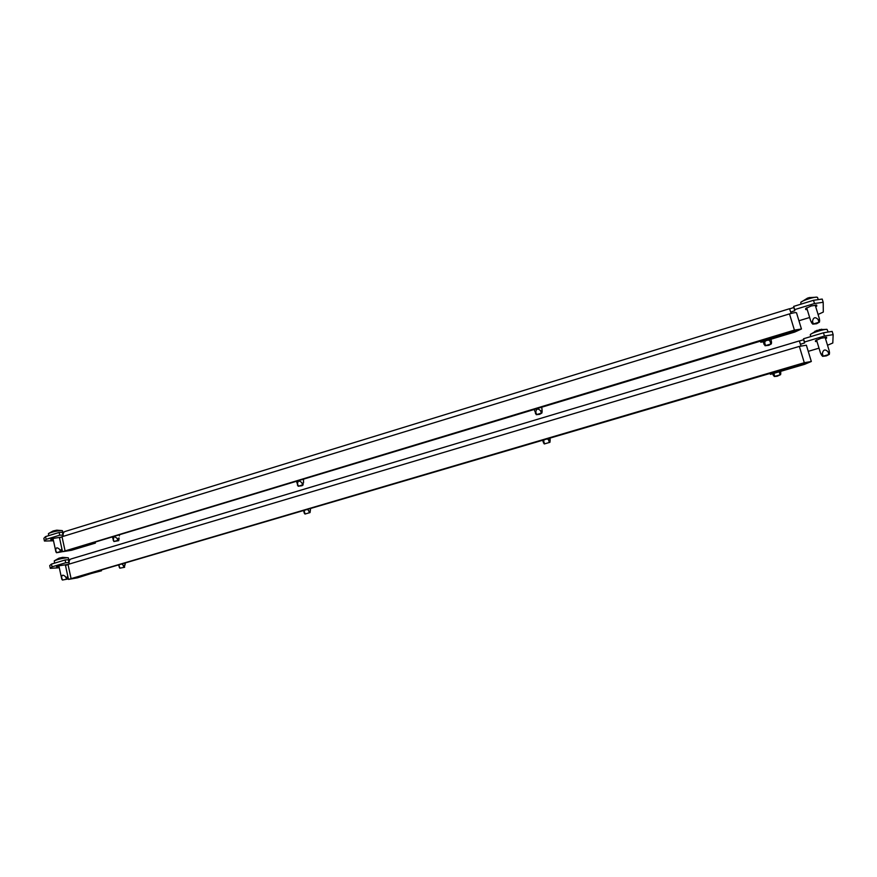 <?xml version="1.0" encoding="UTF-8"?>
<svg xmlns="http://www.w3.org/2000/svg" width="877" height="877" viewBox="0 0 877 877"><rect width="100%" height="100%" fill="white"/><g stroke="black" fill="none" stroke-linecap="round" stroke-linejoin="round"><path stroke-width="1.32" d="M825.575 338.928L826.627 337.327L821.004 338.27L815.435 340.693L815.478 341.515L817.002 341.559M59.099 566.75L56.523 566.761L58.518 565.873L68.088 564.404M59.318 567.77L50.296 568.34L49.704 565.599L51.447 564.075L65.095 559.997L70.05 559.537M819.019 348.158L808.243 351.348M827.515 345.253L832.799 343.006L833.15 334.641L824.468 336.044L823.47 332.789L832.152 331.396L833.15 334.641M800.471 344.266L804.615 342.929L804.505 342.008L824.468 336.044M51.447 564.075L52.039 566.838L65.687 562.76L69.053 562.563M52.039 566.838L50.296 568.34M804.505 342.008L803.518 338.763L803.628 339.695L799.396 341.032M803.518 338.763L823.47 332.789M65.687 562.76L65.095 559.997M799.342 340.978L800.986 345.933M69.162 564.075C68.844 561.346 69.415 559.658 70.873 559.011L799.342 340.912M72.276 578.502L806.116 362.826L72.276 578.502M101.502 570.784L73.471 578.151L804.384 363.341L770.214 373.799L770.423 374.358L804.516 364.35L811.324 361.488L806.38 345.209L799.342 346.393L68.011 564.426L65.501 565.533L68.494 579.401L77.505 577.833L101.403 570.291M811.324 361.488L804.297 362.727L68.494 579.401M62.486 580.026L67.507 579.072L62.486 580.026M54.571 563.144L54.264 560.874C57.4 559.438 61.697 558.386 67.145 557.739L68.384 557.904L68.79 559.778M67.715 575.761L67.584 576.332C67.277 577.735 66.575 577.855 65.501 576.693C62.958 574.402 61.675 574.775 61.62 577.844L61.785 578.908M62.695 557.344L58.967 558.178L54.264 560.874M119.864 568.175L124.633 567.276L119.864 568.175M125.137 563.319L124.885 564.558C124.622 565.917 123.964 566.038 122.912 564.898L122.144 564.196M119.097 565.095L119.162 567.09M125.038 564.985L125.29 563.275M304.977 514.043L310.03 512.585L304.977 514.043M304.407 510.644L304.253 513.078L303.694 510.852M310.502 508.857L310.348 510.458C310.118 511.631 309.515 511.642 308.551 510.491L307.674 509.69M822.615 356.347L826.419 355.865L829.335 354.374L822.615 356.347L821.486 355.01M829.16 350.636L829.521 352.697L828.041 351.787C825.158 348.958 823.262 349.517 822.352 353.464L821.53 355.064L820.466 352.905M810.271 334.828L810.469 334.422C811.883 332.822 824.917 328.842 827.033 329.368L828.173 332.032M821.705 329.226L814.876 331.287M774.281 376.507L777.197 376.233L780.607 374.654L774.281 376.507L772.494 373.745M774.073 373.284L773.24 375.246M780.596 371.366L780.793 373.021L778.995 371.837M544.255 443.959L549.923 442.315L544.244 443.959L542.688 440.638M550.065 438.478L550.142 440.495L547.632 439.191M543.948 440.276L543.411 442.874M815.785 306.961L816.75 305.13L811.126 305.985L805.634 308.572L805.722 309.548L807.257 309.658M53.234 539.585L50.647 539.476L52.631 538.533L60.447 537.272M53.497 540.791L44.431 541.043L43.85 538.325L45.549 536.614L59.132 532.438L63.955 532.164M809.646 317.496L798.936 320.752M818.077 314.459L823.295 312.069L823.196 302.28L814.503 303.53L813.505 300.296L822.209 299.057L823.196 302.28M790.703 312.091L794.814 310.699L794.661 309.625L814.503 303.53M45.549 536.614L46.141 539.355L59.724 535.189L63.078 535.123M46.141 539.355L44.431 541.043M794.661 309.625L793.674 306.402L793.838 307.498L789.64 308.868M793.674 306.402L813.505 300.296M59.724 535.189L59.132 532.438M789.574 308.803L791.12 313.429M63.166 536.373C62.881 533.775 63.44 532.175 64.832 531.561L789.574 308.715M66.268 550.811L796.25 330.333L66.268 550.811M95.407 543.082L67.463 550.449L794.529 330.848L760.589 341.613L760.83 342.293L794.726 332.065L801.446 328.996L796.524 312.837C795.954 312.344 793.608 312.705 789.486 313.9L62.015 536.724L59.515 537.908L62.508 551.699L71.519 550.285L95.407 543.082L95.275 542.479M801.446 328.996L794.409 330.114L62.508 551.699M56.599 552.729L61.62 551.852L60.568 551.469L56.599 552.729M48.663 535.661L48.454 533.589C51.688 532.043 55.953 531.023 61.247 530.53L62.497 530.793L62.837 532.35M61.807 548.476L61.675 549.035C61.368 550.416 60.666 550.526 59.592 549.364C57.06 547.062 55.777 547.456 55.733 550.526L55.909 551.633M56.753 530.179L53.113 530.98M113.933 541.504L118.702 540.67L118.527 540.144L113.933 541.504M119.108 538.39L118.702 540.66L118.943 537.864C118.669 539.212 118.022 539.322 116.97 538.182L114.47 536.68M113.857 536.867L113.243 540.418M298.202 486.242L302.072 485.705L303.234 484.762L298.169 486.231L296.59 481.692M303.508 479.609L303.552 482.624C303.321 483.797 302.718 483.808 301.754 482.646C299.21 480.278 297.796 480.706 297.522 483.929L297.478 485.288M812.771 324.128L816.586 323.745L819.447 322.111L812.771 324.128M819.293 318.428L819.633 320.434L818.153 319.513C815.281 316.685 813.396 317.255 812.508 321.223L811.696 322.868L810.655 320.774M800.92 304.166L800.8 302.302C802.466 300.482 814.601 296.656 817.035 297.193L817.572 297.522M809.526 297.533L807.3 298.213M765.073 345.735L768.844 345.308L771.365 343.85L765.073 345.735L762.88 341.668M765.369 340.923L764.02 344.475M770.949 339.235L771.541 342.205L768.438 339.991M536.285 414.678L539.717 414.306L541.92 412.99L536.285 414.678L534.334 409.921M541.876 408.638L542.15 411.17L540.55 410.71C537.897 408.178 536.307 408.649 535.781 412.146L535.452 413.593M68.943 562.574L68.351 559.822M804.615 342.929L803.628 339.695M57.356 566.86L57.235 566.312M826.627 338.171L826.331 337.196M71.026 578.338L68.011 564.426M804.297 362.727L799.342 346.393M61.62 577.844L62.596 579.938M65.501 576.693L66.477 578.798M67.584 576.332L67.145 578.688M119.064 566.027L119.996 568.088M122.912 564.898L123.843 566.959M124.885 564.558L124.479 566.849M304.308 511.74L305.196 513.922M308.551 510.491L309.438 512.683M310.305 510.677L310.03 512.574M822.352 353.464L823.13 356.139M828.041 351.787L828.809 354.461M829.346 352.993L829.269 354.363M773.985 373.777L774.753 376.31M779.346 372.21L780.102 374.742M780.651 373.339L780.552 374.643M543.751 441.449L544.584 443.806M548.542 440.046L549.375 442.403M550.054 440.879L549.901 442.304M62.991 535.123L62.399 532.383M794.814 310.699L793.838 307.498M51.491 539.629L51.348 538.982M816.794 306.128L816.443 304.966M65.008 550.548L62.015 536.724M794.409 330.114L789.486 313.9M53.069 530.991L48.454 533.589M55.733 550.526L56.709 552.642M59.592 549.364L60.568 551.469M61.675 549.035L61.237 551.37M113.133 539.333L114.065 541.405M116.97 538.182L117.902 540.254M118.943 537.864L118.527 540.144M297.522 483.929L298.421 486.121M301.754 482.646L302.642 484.849M812.508 321.223L813.286 323.898M818.153 319.513L818.932 322.188M819.469 320.73L819.381 322.1M764.766 342.995L765.533 345.527M770.094 341.383L770.85 343.927M771.398 342.523L771.311 343.828M535.781 412.146L536.614 414.503M540.55 410.71L541.383 413.078M542.063 411.543L541.909 412.979M68.176 557.772L62.607 557.344M61.741 579.039L58.88 565.775M62.41 580.026L61.763 579.105M119.798 568.175L118.702 565.205M304.944 514.032L304.253 513.078M310.03 512.585L310.337 510.524M829.214 350.811L825.082 337.294M820.51 353.036L816.498 339.925M817.145 330.278L810.469 334.422M827.033 329.368L819.271 329.631M810.808 336.582L810.26 334.795M829.335 354.374L829.51 352.718M780.607 374.654L780.793 373.043M549.923 442.315L550.142 440.495M62.212 530.607L56.709 530.168M55.865 551.743L52.993 538.423M56.523 552.729L55.876 551.808M113.867 541.493L112.497 537.283M119.425 535.913L119.272 535.233M812.771 324.139L811.642 322.802M818.219 299.627L817.561 297.467M819.348 318.603L815.182 305.021M810.688 320.894L806.665 307.717M807.607 298.103L800.8 302.302M817.035 297.193L809.219 297.599M819.447 322.111L819.633 320.456M771.365 343.85L771.541 342.238M542.03 408.934L541.69 407.695M541.92 412.99L542.15 411.17"/></g></svg>
